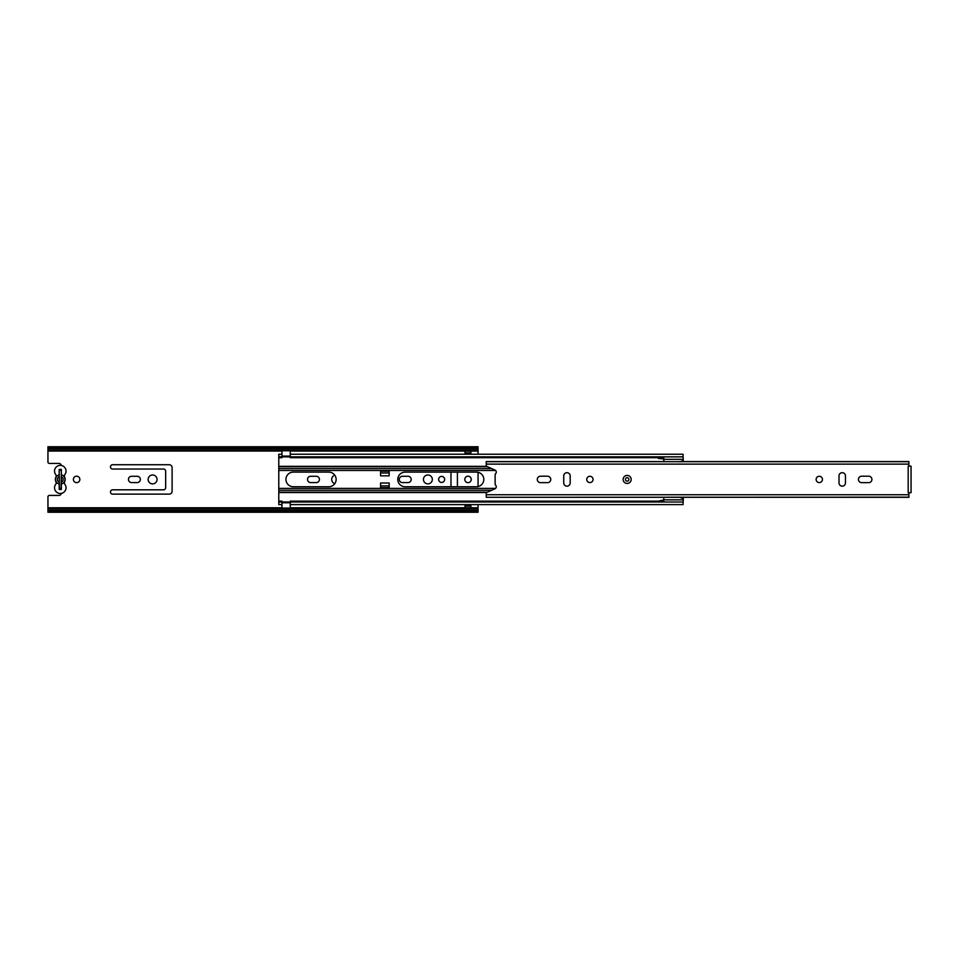 <?xml version="1.0" encoding="UTF-8"?>
<svg xmlns="http://www.w3.org/2000/svg" width="959" height="959" viewBox="0 0 959 959"><rect width="100%" height="100%" fill="white"/><g stroke="black" fill="none" stroke-linecap="round" stroke-linejoin="round"><path stroke-width="1.44" d="M152.613 474.981A4.447 4.447 0 0 0 148.165 479.428A4.447 4.447 0 0 0 152.613 483.875A4.447 4.447 0 0 0 157.06 479.428A4.447 4.447 0 0 0 152.613 474.981M76.624 476.203A3.225 3.225 0 0 0 73.399 479.428A3.225 3.225 0 0 0 76.624 482.653A3.225 3.225 0 0 0 79.849 479.428A3.225 3.225 0 0 0 76.624 476.203M468.028 482.653A3.225 3.225 0 0 1 464.803 479.428A3.225 3.225 0 0 1 468.028 476.203A3.225 3.225 0 0 1 471.253 479.428A3.225 3.225 0 0 1 468.028 482.653M441.655 482.437A3.009 3.009 0 0 1 438.635 479.428A3.009 3.009 0 0 1 441.655 476.419A3.009 3.009 0 0 1 444.664 479.428A3.009 3.009 0 0 1 441.655 482.437M427.882 483.875A4.447 4.447 0 0 1 423.446 479.428A4.447 4.447 0 0 1 427.882 474.981A4.447 4.447 0 0 1 432.329 479.428A4.447 4.447 0 0 1 427.882 483.875M334.775 483.66A4.447 4.447 0 0 1 334.775 475.196M61.376 465.487A2.565 2.565 0 0 0 58.859 463.437L49.389 463.437A1.438 1.438 0 0 1 47.95 462.01L47.95 448.836L478.062 448.836L478.062 454.242M290.253 507.791L478.062 507.791L478.062 508.63L47.95 508.63L47.95 496.846A1.438 1.438 0 0 1 49.389 495.419L58.859 495.419A2.565 2.565 0 0 0 61.376 493.37M137.197 476.275L131.611 476.275A3.153 3.153 0 0 0 128.458 479.428A3.153 3.153 0 0 0 131.611 482.581L137.197 482.581A3.153 3.153 0 0 0 140.35 479.428A3.153 3.153 0 0 0 137.197 476.275M112.611 494.125L169.24 494.125A2.865 2.865 0 0 0 172.105 491.26L172.105 467.596A2.865 2.865 0 0 0 169.24 464.731L112.611 464.731A2.146 2.146 0 0 0 110.465 466.889A2.146 2.146 0 0 0 112.611 469.035L163.51 469.035A2.146 2.146 0 0 1 165.655 471.181L165.655 487.675A2.146 2.146 0 0 1 163.51 489.821L112.611 489.821A2.146 2.146 0 0 0 110.465 491.979A2.146 2.146 0 0 0 112.611 494.125M470.893 454.242L470.893 451.114L465.019 451.114L465.019 454.242M465.019 504.614L465.019 507.743L470.893 507.743L470.893 504.614M408.031 482.581L402.432 482.581A3.153 3.153 0 0 1 399.28 479.428A3.153 3.153 0 0 1 402.432 476.275L408.031 476.275A3.153 3.153 0 0 1 411.183 479.428A3.153 3.153 0 0 1 408.031 482.581M457.419 472.116L457.419 486.74M450.97 486.74L450.97 472.116M316.266 482.581L310.68 482.581A3.153 3.153 0 0 1 307.527 479.428A3.153 3.153 0 0 1 310.68 476.275L316.266 476.275A3.153 3.153 0 0 1 319.431 479.428A3.153 3.153 0 0 1 316.266 482.581M478.062 507.791L478.062 504.614M478.062 486.573L478.062 472.284M47.95 448.836L47.95 446.738L478.062 446.738L478.062 448.836M478.062 511.267L478.062 512.262L47.95 512.262L47.95 511.267L478.062 511.267L478.062 508.63M47.95 508.63L47.95 510.128L478.062 510.128M47.95 510.128L47.95 511.267M47.95 450.334L478.062 450.334M47.95 447.877L478.062 447.877L47.95 447.877M47.95 511.123L478.062 511.123L47.95 511.123M59.422 470.114L61.136 470.473L59.422 470.114M61.352 488.395L59.422 488.742L59.206 470.473M59.206 488.395L61.136 488.395L61.352 470.473M465.019 505.956L470.893 505.956M465.019 507.671L470.893 507.671M470.893 452.9L465.019 452.9M470.893 451.186L465.019 451.186M64.361 482.916A2.146 2.146 0 0 1 64.577 481.957A5.73 5.73 0 0 0 64.577 476.899A2.146 2.146 0 0 1 64.816 474.633A5.73 5.73 0 0 0 60.285 465.379A5.73 5.73 0 0 0 55.754 474.633A2.146 2.146 0 0 1 55.982 476.899A5.73 5.73 0 0 0 55.982 481.957A2.146 2.146 0 0 1 55.754 484.223A5.73 5.73 0 0 0 60.285 493.477A5.73 5.73 0 0 0 64.816 484.223A2.146 2.146 0 0 1 64.361 482.916M61.352 474.825L61.352 469.395L59.206 469.395L59.206 474.825A4.735 4.735 0 0 0 59.206 484.031L59.206 489.462L61.352 489.462L61.352 484.031A4.735 4.735 0 0 0 61.352 474.825L61.352 482.089A2.865 2.865 0 0 0 61.352 476.767M59.206 484.031L59.206 482.089A2.865 2.865 0 0 1 59.206 476.767L59.206 474.825M61.352 482.089L61.352 484.031M566.961 486.165A3.225 3.225 0 0 0 570.185 482.94L570.185 475.916A3.225 3.225 0 0 0 566.961 472.691A3.225 3.225 0 0 0 563.736 475.916L563.736 482.94A3.225 3.225 0 0 0 566.961 486.165M589.893 476.275A3.153 3.153 0 0 0 586.74 479.428A3.153 3.153 0 0 0 589.893 482.581A3.153 3.153 0 0 0 593.046 479.428A3.153 3.153 0 0 0 589.893 476.275M842.23 486.165A3.225 3.225 0 0 0 845.454 482.94L845.454 475.916A3.225 3.225 0 0 0 842.23 472.691A3.225 3.225 0 0 0 839.005 475.916L839.005 482.94A3.225 3.225 0 0 0 842.23 486.165M819.298 476.275A3.153 3.153 0 0 0 816.133 479.428A3.153 3.153 0 0 0 819.298 482.581A3.153 3.153 0 0 0 822.45 479.428A3.153 3.153 0 0 0 819.298 476.275M547.529 482.653A3.225 3.225 0 0 0 550.754 479.428A3.225 3.225 0 0 0 547.529 476.203L540.504 476.203A3.225 3.225 0 0 0 537.28 479.428A3.225 3.225 0 0 0 540.504 482.653L547.529 482.653M868.686 482.653A3.225 3.225 0 0 0 871.911 479.428A3.225 3.225 0 0 0 868.686 476.203L861.661 476.203A3.225 3.225 0 0 0 858.437 479.428A3.225 3.225 0 0 0 861.661 482.653L868.686 482.653M486.237 497.17L486.237 492.686L495.132 488.718A2.29 2.29 0 0 0 495.563 485.086A1.438 1.438 0 0 1 495.132 484.043L495.132 474.813A1.438 1.438 0 0 1 495.563 473.782A2.29 2.29 0 0 0 495.132 470.138L486.237 466.17L486.237 464.12L908.904 464.12L908.904 466.17L911.05 466.17L911.05 492.686L908.904 492.686L908.904 497.289L486.237 497.289L908.904 497.17M908.904 492.686L908.185 492.686L908.185 466.17L908.904 466.17M486.237 464.12L486.237 461.567L663.796 461.567M680.578 461.567L908.904 461.567L908.904 464.12M627.174 477.702A1.726 1.726 0 0 0 625.448 479.428A1.726 1.726 0 0 0 627.174 481.154A1.726 1.726 0 0 0 628.9 479.428A1.726 1.726 0 0 0 627.174 477.702A1.726 1.726 0 0 1 628.9 479.428A1.726 1.726 0 0 1 627.174 481.154M380.579 483.012L380.579 487.891L389.174 487.891L389.174 483.012L380.579 483.012M476.491 472.116L405.094 472.116A7.312 7.312 0 0 0 397.781 479.428A7.312 7.312 0 0 0 405.094 486.74L476.491 486.74A7.312 7.312 0 0 0 483.804 479.428A7.312 7.312 0 0 0 476.491 472.116M328.817 472.116L293.262 472.116A7.312 7.312 0 0 0 285.95 479.428A7.312 7.312 0 0 0 293.262 486.74L328.817 486.74A7.312 7.312 0 0 0 336.129 479.428A7.312 7.312 0 0 0 328.817 472.116M281.934 504.518L281.934 501.137L278.781 501.137L278.781 456.856L281.934 456.856L281.934 457.719L278.781 457.719M389.174 475.844L389.174 470.965L380.579 470.965L380.579 475.844L389.174 475.844M278.781 501.137L278.781 502.001L683.084 502.001L683.084 504.614L290.253 504.614L290.253 501.137L663.796 501.137M683.084 501.137L683.084 502.001M278.781 502.001L278.781 504.614L281.934 504.614L281.934 508.102L290.253 508.102L290.253 504.614M281.934 502.756L290.253 502.756M281.934 454.338L278.781 454.242L278.781 456.856M683.084 457.719L683.084 454.242L290.253 454.242L290.253 456.856L683.084 456.856M663.796 457.719L290.253 457.719L290.253 456.856L281.934 456.868L281.934 450.754L290.253 450.754L290.253 454.242M281.934 456.1L290.253 456.1M380.579 485.877L389.174 485.877M380.579 487.604L389.174 487.604M389.174 472.979L380.579 472.979M389.174 471.253L380.579 471.253M683.084 456.256L683.288 461.567M663.796 497.289L679.751 497.289L663.796 497.289L663.796 499.831L683.288 499.831L683.288 497.289M663.796 461.687L663.796 456.856M663.796 502.001L663.796 499.831M663.796 459.325L683.288 459.325M679.751 461.878L683.288 460.584M683.288 498.584L679.739 497.289M683.084 502.912L683.288 499.831M663.796 499.939L658.342 501.137M658.342 457.719L658.342 458.414L663.796 458.929M47.95 507.791L281.934 507.791M47.95 451.066L281.934 451.066M290.253 451.066L478.062 451.066M47.95 448.165L478.062 448.165M47.95 447.733L478.062 447.733M47.95 510.835L478.062 510.835M627.174 475.412A4.016 4.016 0 0 1 631.19 479.428A4.016 4.016 0 0 1 627.174 483.444A4.016 4.016 0 0 1 623.158 479.428A4.016 4.016 0 0 1 627.174 475.412M486.237 494.736L908.904 494.736M278.781 470.473L495.575 470.473M278.781 488.395L495.575 488.395M278.781 466.326L486.609 466.326M278.781 466.697L487.436 466.697M278.781 468.603L491.715 468.603M278.781 492.53L486.609 492.53M278.781 492.159L487.436 492.159M278.781 490.253L491.715 490.253M281.934 502.54L290.253 502.54M281.934 456.316L290.253 456.316M486.237 461.687L908.904 461.687"/></g></svg>
